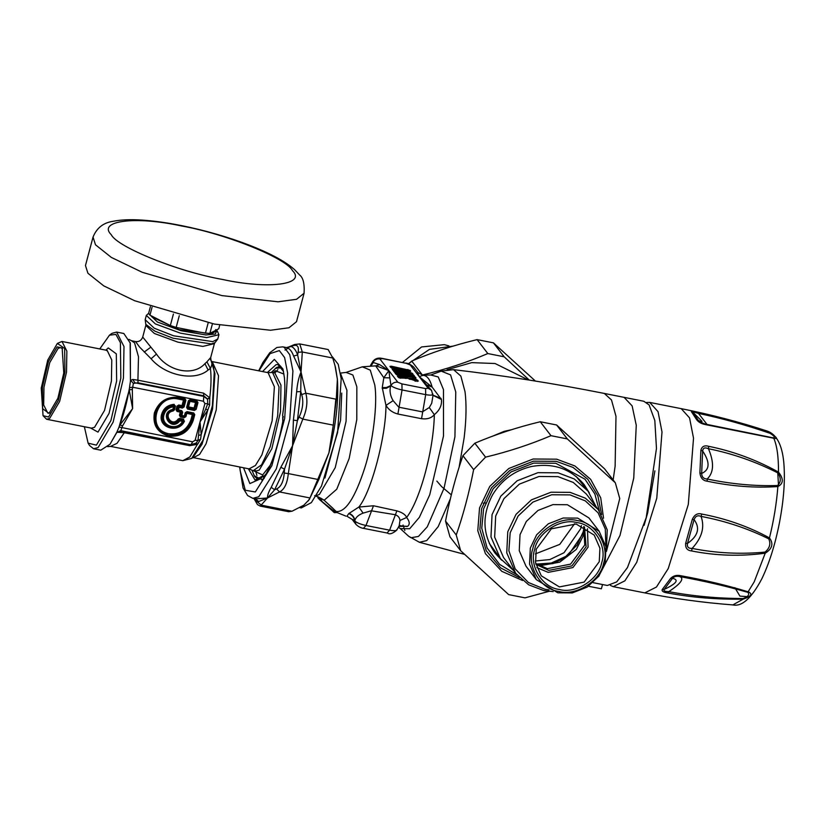 <?xml version="1.0" encoding="UTF-8"?>
<svg xmlns="http://www.w3.org/2000/svg" width="825" height="825" viewBox="0 0 825 825"><rect width="100%" height="100%" fill="white"/><g stroke="black" fill="none" stroke-linecap="round" stroke-linejoin="round"><path stroke-width="1.24" d="M485.255 502.92L483.316 503.209M451.337 494.866L441.612 486.616L436.848 481.078M560.959 561.227L575.066 550.378M405.116 378.355L412.242 378.19L412.902 377.097L412.191 376.107L405.859 375.983L396.443 372.9L413.036 376.179M397.733 375.323L396.949 373.942L405.498 376.788L406.436 376.973L405.859 375.983L405.457 377.891L402.105 376.778M414.48 378.469L416.006 378.046L414.655 378.366L413.057 376.179L412.191 376.107M413.057 376.179L413.366 376.829L412.624 376.386M396.443 372.9L396.949 373.942L397.495 373.199M396.382 373.467L396.031 372.807L395.093 373.117L395.804 374.045L400.63 375.88L397.908 375.818L397.392 376.107L398.104 377.046L401.208 378.046L407.54 378.17L415.903 380.954L418.316 381.037L416.377 379.479L412.768 378.273L415.491 378.335M402.548 371.312L403.157 371.693L401.847 371.838L401.393 371.219L402.837 371.477L399.001 369.414L391.432 367.744L390.823 366.939M404.095 372.993L406.684 373.282M404.095 372.075L404.446 372.529L403.033 372.56M413.366 376.829L406.436 376.973L406.405 378.077M413.552 376.757L412.871 376.355M411.386 378.407L412.768 378.273L410.128 379.438M402.868 378.005L400.63 375.88M396.186 373.323L396.712 374.602L400.868 375.911L403.487 378.128M397.403 369.064L398.599 370.147L392.174 369.322L395.01 371.013L411.593 374.292L412.995 374.117L412.418 373.374L407.055 371.363L410.19 371.415L410.695 371.126L410.118 370.384L391.318 366.207L389.916 366.393L390.524 367.187L397.774 369.074L400.837 371.209M405.683 371.487L407.055 371.363L404.446 372.529M399.877 370.868L397.464 369.734M511.562 429.701L504.147 431.351L492.267 436.301M395.804 373.158L394.525 371.766L395.144 372.56L413.304 376.303M413.284 378.531L413.933 377.438L415.295 377.108L413.449 376.252L414.439 376.004L413.088 376.324L411.603 374.313L395.02 371.033L393.618 371.209L396.031 372.807M415.377 381.263L416.377 379.479M406.663 378.304L407.54 378.17M399.197 377.933L398.3 376.664M407.983 371.632L408.767 370.703L408.024 370.415L390.823 366.95M410.211 374.529L411.221 372.756M394.35 371.281L393.082 369.889M401.239 372.199L398.599 370.147M333.218 511.531L331.537 509.757M333.382 511.706L321.09 500.899L333.382 511.706M395.288 372.807L394.237 372.003M394.68 372.013L393.618 371.209M410.943 376.159L411.727 375.231L395.144 371.951L395.02 371.033M411.685 376.458L413.83 375.21L411.603 374.313M418.316 381.037L416.955 381.356L416.233 380.428L417.594 380.098M400.197 378.18L401.208 378.046L400.197 378.18M399.166 377.84L398.104 377.046M398.444 376.912L397.392 376.107M401.713 376.87L398.619 376.808L397.908 375.818M396.866 374.849L395.804 374.045M396.144 373.921L395.093 373.117M391.586 367.991L390.524 367.187M390.968 367.187L389.916 366.393M392.092 368.342L391.318 366.207M407.241 371.332L407.901 369.487M410.695 371.126L409.334 371.456L408.767 370.703L410.118 370.384M409.169 371.549L410.19 371.415M412.995 374.117L411.634 374.447L411.067 373.704L412.418 373.374M393.845 370.92L392.782 370.126M393.236 370.126L392.174 369.322M399.774 371.271L393.7 370.064L393.577 369.146M376.85 366.094L388.864 370.611L397.815 382.243L401.919 383.893L425.566 388.575L428.144 388.245L431.537 390.328L419.193 376.602L423.081 375.323C427.082 375.53 430.093 379.459 432.125 387.09L419.193 376.602L417.409 371.962M417.842 372.446L422.843 375.2M375.757 365.887L379.593 364.567L388.864 370.611L383.811 377.747L382.264 387.606L385.956 405.384C388.606 409.778 392.587 412.655 397.897 414.026L421.534 418.698C427.113 419.451 431.372 418.11 434.332 414.676C439.694 410.221 442.056 405.147 441.427 399.465L432.125 387.09L427.577 385.182M331.145 509.407L324.545 503.601M320.801 500.682L333.372 511.665M334.342 512.634L333.671 512.067M382.212 388.348L386.327 388.307L390.648 386.028C389.369 390.916 390.204 395.794 393.133 400.651L398.784 407.189L422.421 411.871L429.278 407.54L431.712 403.281L432.939 395.856L431.578 390.369M441.427 399.465L432.929 395.299M399.218 526.381L407.663 526.309C410.035 524.308 409.685 521.369 406.612 517.481C420.203 499.816 433.63 450.017 434.332 414.676L429.278 407.54M441.066 398.392L432.929 395.144M399.97 520.493L406.612 517.481C405.56 514.687 402.322 512.49 396.877 510.861L373.488 505.766L358.865 507.045L348.728 513.614C352.12 514.882 354.09 517.265 354.657 520.75L356.029 524.452C358.421 526.763 361.041 528.083 363.887 528.423L387.523 533.105C389.617 534.631 392.71 533.631 396.794 530.083L399.197 525.721L399.97 520.493C399.692 517.646 398.083 515.718 395.123 514.697L371.219 510.788L363.082 513.129C358.452 514.934 355.719 517.368 354.884 520.441L352.089 519.327M406.972 526.515L400.249 525.742M407.663 526.309L399.754 526.01L400.672 525.577M335.723 512.603L319.76 499.702L317.976 497.423M334.311 512.418L335.517 512.542L333.97 512.016L335.62 511.603L333.022 508.406L324.184 500.321L320.626 498.228L321.843 501.311L320.048 500.053L317.955 496.763M371.394 365.392L373.261 362.495L379.593 364.567M370.559 365.382L373.044 362.206L371.147 365.382M376.901 366.104L375.633 365.857L383.811 377.747L389.833 377.891L390.947 385.492C392.762 387.214 396.464 388.709 402.053 389.957L425.7 394.628C430.712 395.505 433.084 395.278 432.836 393.968M428.144 388.245L410.242 364.97L406.137 363.32L382.501 358.638L379.912 358.968L388.864 370.611L389.833 377.891M363.082 513.129L358.865 507.045C371.188 492.195 386.038 436.477 385.956 405.384L393.133 400.651M348.728 513.614L346.964 516.223L352.131 519.379L356.029 524.452M347.17 516.368L352.172 519.43M396.877 510.861L389.627 530.176C394.649 531.053 397.021 530.826 396.763 529.506M333.97 512.016L321.843 501.311M382.264 387.606L386.368 387.544L390.947 385.492C392.597 382.944 394.886 381.862 397.815 382.243M348.954 513.346C352.327 514.614 354.307 516.976 354.884 520.441L354.884 521.029C356.699 522.761 360.401 524.246 365.991 525.494L389.627 530.176L387.173 532.857M336.363 511.675L335.62 511.603L336.022 512.15L336.837 512.201L335.476 511.418M333.424 511.758L333.465 511.82C333.908 511.84 324.524 503.178 321.616 501.301L320.007 500.074L321.358 500.816M317.903 497.867L319.997 500.053M375.633 365.857L362.309 366.826L370.26 370.116L374.767 384.966C377.767 403.198 373.075 442.035 364.733 467.992C354.998 497.98 345.489 512.48 336.218 511.49L324.184 500.321M362.309 366.826L346.098 372.426L352.873 374.993L356.843 386.781L356.792 419.605L349.15 458.556L336.755 489.215L324.204 500.208L320.43 497.991L321.647 501.157M320.399 498.125L318.223 496.867L320.399 498.125M318.636 497.104L314.624 495.681M333.279 425.36L335.827 399.135M646.614 402.476L649.698 402.414L658.041 411.665L662.011 431.97L656.772 498.228L636.725 562.33L624.917 580.821L613.253 586.658L610.428 585.43M692.299 519.389L694.093 519.668C695.413 516.11 697.723 515.017 701.033 516.388C725.257 520.977 747.821 528.464 768.725 538.838L769.467 537.921C773.716 543.685 772.303 548.78 765.218 553.204C740.438 556.524 715.904 555.772 691.597 550.945C687.225 550.502 685.245 547.955 685.658 543.304L692.299 519.389C694.495 514.635 697.682 512.861 701.838 514.068C726.186 518.657 748.729 526.608 769.467 537.921C773.788 520.451 776.583 503.332 777.872 486.564C755.05 488.101 731.497 486.317 707.221 481.202C702.941 480.686 700.507 477.912 699.899 472.89L701.663 473.447C709.861 469.807 710.181 462.309 702.632 450.976C703.055 447.903 705.004 447.16 708.458 448.728C732.61 453.585 755.793 461.68 777.996 472.993C781.172 478.211 780.986 482.388 777.459 485.523C754.751 486.234 731.311 484.069 707.149 479.016C703.632 478.892 701.807 477.036 701.663 473.447L702.632 450.976L700.879 450.285C701.869 446.407 704.478 445.088 708.716 446.325C732.992 451.213 756.247 459.803 778.491 472.106C783.75 478.84 783.533 483.656 777.872 486.564L777.459 485.523M696.589 419.616L691.329 411.551C691.144 410.953 693.227 411.17 697.568 412.211C721.844 417.357 746.109 424.318 770.395 433.084C777.088 437.528 778.212 439.251 773.757 438.24L705.695 424.648C701.508 423.875 698.476 422.194 696.589 419.616L701.25 421.823L702.054 421.369L692.887 412.263M691.329 411.551L693.134 412.469C692.67 411.747 694.279 412.015 697.96 413.273C722.112 418.368 746.182 425.061 770.158 433.352L767.219 431.062C776.49 434.29 781.997 444.603 783.75 462.021C785.307 479.294 783.874 499.517 779.46 522.679C775.16 544.521 769.302 563.186 761.877 578.707C751.616 598.166 741.943 606.901 732.837 604.911L743.222 599.125C717.451 599.6 692.371 597.568 667.982 593.031C663.558 592.422 661.629 591.278 662.186 589.597L664.166 589.462C676.5 583.584 679.295 579.872 672.53 578.325C674.211 576.407 676.706 575.84 680.037 576.634C704.354 581.068 726.938 586.307 747.79 592.329C749.863 594.454 748.306 596.516 743.129 598.538C717.822 598.465 693.031 596.166 668.766 591.638C664.898 591.556 663.362 590.834 664.166 589.462L672.53 578.325L670.601 578.397C673.365 575.664 676.809 574.788 680.955 575.757C705.416 580.181 727.959 585.585 748.605 591.958C752.874 594.083 751.08 596.465 743.222 599.125L743.129 598.538M707.221 481.202L707.149 479.016C713.852 472.663 714.295 462.567 708.458 448.728L708.716 446.325M770.158 433.352C774.541 436.26 775.51 437.745 773.077 437.827L773.757 438.24C777.006 445.644 778.583 456.926 778.491 472.106L777.996 472.993M773.077 437.827L705.21 424.071L698.992 421.482L693.134 412.469M705.695 424.648L700.507 422.503M697.568 412.211L707.015 424.432M747.79 592.329L754.215 581.831L765.218 553.204L765.053 552.09C740.633 554.431 716.327 553.204 692.134 548.419C688.401 548.573 686.854 546.913 687.493 543.438C698.136 535.941 700.332 528.021 694.093 519.668L687.493 543.438L685.658 543.304M691.597 550.945L692.134 548.419C701.982 537.745 704.952 527.062 701.033 516.388L701.838 514.068M667.982 593.031L668.766 591.638C680.615 583.801 684.379 578.799 680.037 576.634L680.955 575.757M768.725 538.838C770.952 543.737 769.725 548.151 765.053 552.09M777.676 471.56L778.491 485.048M654.885 470.858L647.656 512.933L644.108 525.339M598.63 576.469L619.988 535.487L633.744 478.077L636.261 425.267L632.136 405.9L624.092 397.351L643.789 401.249L649.1 404.91L654.813 420.482L656.473 448.439L646.222 517.584L627.495 567.497L616.688 581.914L607.344 585.482L593.041 582.656M588.493 586.255L601.373 588.803L602.518 584.533M402.507 362.423L421.596 346.943L444.314 344.664L448.924 345.892M408.303 363.732L429.474 349.377L453.183 346.108M559.309 589.462C575.479 594.237 598.785 579.501 601.693 562.671C607.592 546.428 594.062 524.411 577.098 522.627C560.917 517.853 537.611 532.589 534.713 549.419C528.815 565.661 542.345 587.678 559.309 589.462M559.381 586.915L541.283 575.819L535.58 562.722L536.229 549.223L551.378 528.815L576.118 524.009L594.217 535.105L599.919 548.202L599.27 561.701L584.121 582.11L559.381 586.915M532.744 549.027C535.817 531.207 560.495 515.604 577.613 520.658C595.578 522.545 609.902 545.861 603.663 563.062C600.59 580.882 575.912 596.475 558.783 591.432C540.818 589.535 526.494 566.218 532.744 549.027M587.462 528.732L588.081 547.15L572.932 567.559L548.192 572.364L536.858 567.641M530.32 548.058L529.547 564.083L536.322 579.635L557.813 592.814L572.292 592.917L587.194 587.111L598.898 576.097L605.179 562.867L605.952 546.841L599.187 531.29L577.696 518.11L563.217 518.007L548.316 523.813L536.611 534.827L530.32 548.058M536.322 579.635L526.03 566.249L519.255 550.698L520.028 534.672L526.319 521.441L538.024 510.427L552.925 504.622L567.394 504.725L588.885 517.904L599.187 531.29M606.406 550.677L607.221 529.836L598.373 509.695L585.348 498.166L570.085 492.35L551.038 492.216L531.434 499.857L516.038 514.346L507.767 531.754L506.746 552.843L515.656 573.292L528.681 584.822L543.933 590.638L553.204 591.587M548.986 589.875L544.902 589.256L528.382 582.502L515.151 568.827L508.881 550.749L510.18 532.723L518.121 516.017L532.909 502.105L551.729 494.763L570.013 494.897L585.327 500.878L598.125 512.851L605.313 529.103L605.839 546.171M515.656 573.292L503.57 557.576L494.66 537.127L495.681 516.038L503.951 498.63L519.348 484.141L538.952 476.499L557.999 476.633L573.262 482.45L586.286 493.979L598.373 509.695M576.19 476.499L588.091 491.195L596.073 506.715M513.367 570.322L500.414 558.618L489.277 543.345M535.342 553.905L559.762 544.376L574.571 523.741M584.492 526.948L586.111 546.758L571.911 565.898L548.718 570.395L535.899 564.321M583.739 526.567L584.77 545.005L570.57 564.145L547.377 568.652L535.724 563.496M585.049 530.733L584.42 533.476L576.304 549.398L559.701 562.176L539.406 565.837M576.386 549.295L559.577 562.227M584.75 529.547L584.162 532.063L567.383 556.483L553.111 563.558L538.343 565.238M584.09 527.484L583.182 531.867L577.098 545.047L565.888 556.359L551.296 563.032L536.518 564.073M581.419 525.556L580.717 528.66L564.032 552.719L549.873 559.556L535.332 560.99M500.414 558.618L490.978 536.931L492.051 514.583L500.816 496.134L517.141 480.769L537.931 472.673L558.113 472.818L574.293 478.974L588.091 491.195M548.934 591.37L525.02 597.857L508.685 594.619L460.659 550.718L456.246 534.992C463.279 514.81 469.074 493.03 473.632 469.631L485.554 457.143C508.592 451.595 530.403 444.438 550.976 435.683L567.311 438.91L615.337 482.811L619.75 498.537L606.447 551.461M493.804 551.368L498.702 556.38M586.379 488.957L582.79 482.934M615.337 482.811L604.622 468.878L556.597 424.978L540.262 421.75C517.223 427.298 495.412 434.445 474.839 443.211L462.928 455.699C455.895 475.881 450.099 497.671 445.531 521.06L449.945 536.786L460.659 550.718M556.597 424.978L567.311 438.91M550.976 435.683L540.262 421.75M474.839 443.211L485.554 457.143M473.632 469.631L462.928 455.699M445.531 521.06L456.246 534.992M535.384 381.047L493.443 342.86L477.108 339.622C454.07 345.17 432.269 352.327 411.696 361.082L408.643 363.846M528.248 379.912L495.093 363.526L471.745 362.629L447.037 369.703M422.328 375.086L422.4 375.014C445.448 369.466 467.249 362.319 487.823 353.554L504.157 356.792L529.238 380.067M493.443 342.86L504.157 356.792M487.823 353.554L477.108 339.622M411.696 361.082L422.4 375.014M255.059 498.785L258.627 501.548L255.647 498.836L267.527 497.98L258.627 501.548L258.132 502.569L261.535 505.209L292.009 511.232L303.858 505.168L309.354 499.455L328.897 452.946L333.29 425.143L336.27 399.228L305.797 393.195L301.043 372.003L302.301 351.997L299.743 343.922L328.154 349.542L332.774 358.019L302.301 351.997L298.124 352.275L297.639 354.936L301.043 372.003L300.743 391.586L301.702 394.577L305.797 393.195C307.921 401.053 306.921 409.685 302.816 419.11L299.114 417.089L297.402 420.688L292.566 445.758L293.391 420.1L296.649 391.762C297.33 383.728 298.794 377.138 301.043 372.003L293.628 356.08C291.988 351.522 289.864 348.758 287.265 347.81L286.502 347.593M333.29 425.143L302.816 419.11L292.566 445.758L288.327 473.591L318.801 479.614L310.004 497.96L279.52 491.937L276.602 488.947L274.632 489.751L267.527 497.98C267.259 495.66 268.496 492.113 271.219 487.348L280.84 467.28L292.566 445.758L284.512 469.147L284.243 473.014L288.327 473.591C287.296 483.46 284.367 489.576 279.52 491.937L267.527 497.98L260.226 506.096L288.637 511.717L292.009 511.232M299.918 507.653L301.3 507.932L311.376 502.59L321.533 485.956L337.621 432.372L341.199 378.685L338.198 364.258L332.351 356.771M318.801 479.614L328.897 452.946C335.971 425.226 338.797 400.641 337.384 379.191L335.486 367.352L332.774 358.019M336.27 399.228L337.384 379.191L334.898 365.104M308.22 500.95L310.004 497.96M256.193 498.991L252.832 498.341L258.772 496.753L276.293 468.909L289.802 419.152L292.916 371.033L289.74 354.668L284.151 347.304L282.8 346.861L286.522 347.593L293.061 345.706L294.577 344.499L299.743 343.922M264.856 476.242L262.886 475.85L255.08 480.067L248.304 468.734M262.886 475.85L260.813 478.696L249.862 483.584L243.54 467.785M293.391 420.1L297.402 420.688L300.743 391.586L296.649 391.762M293.628 356.08L297.639 354.936C295.948 350.254 293.772 347.418 291.101 346.438L287.265 347.81M271.219 487.348L274.632 489.751L284.512 469.147L280.84 467.28M283.367 416.945L282.573 415.439C284.769 400.826 285.388 388.255 284.419 377.716L282.954 369.012L274.364 359.38L262.567 371.57M267.331 372.518L276.148 364.619L277.912 364.609L283.511 371.436M251.398 469.93L249.047 468.878L255.441 465.486L261.896 454.915L272.116 420.884L274.385 386.791L268.073 372.663L272.57 372.488L279.015 386.915L277.705 415.604L270.157 446.83L261.587 464.826L253.131 470.745L251.388 469.92M249.047 468.878L192.885 457.524L191.689 458.391L203.053 440.127L212.376 405.622L214.232 372.642C213.623 366.517 212.365 362.196 210.488 359.69C212.407 361.732 212.386 364.64 210.406 368.435L208.106 370.043C194.999 381.645 165.382 375.787 151.099 358.772L139.59 347.077L135.537 341.55L131.505 340.756L134.557 342.86L138.487 356.771L137.919 380.181L132.763 379.469L130.659 380.346L133.351 383.367L132.33 389.379L132.608 408.592L119.872 425.081L122.647 425.772L120.77 430.66L190.915 444.737L192.679 441.829L195.133 440.282L197.969 440.426L200.021 421.926L207.745 410.149L209.643 405.116L209.746 397.753L207.405 398.887L203.765 395.804L138.043 382.81L133.351 383.367M84.367 426.731L88.12 443.169L89.543 445.49L93.555 448.759L100.763 450.182L110.003 444.252L116.82 432.228L123.956 432.661L189.678 445.665L197.639 444.304L200.568 439.22L201.207 434.703L198.712 435.383M211.004 360.442L210.705 357.483L206.92 361.855L210.406 368.435C211.417 376.396 211.19 386.172 209.746 397.753L203.641 393.174L203.765 396.412L134.898 382.79L132.763 379.469M209.89 398.248L207.405 398.887M209.643 405.116L207.745 403.714L207.57 399.269L203.765 396.412L203.476 401.249L132.485 387.203L129.494 387.729L129.226 389.936L132.608 408.592L122.647 425.772M200.568 439.22L197.969 440.426L195.876 443.613M195.133 440.282L200.021 421.926L201.207 434.703L207.745 410.149L205.755 408.932L207.745 403.714L204.899 403.569L203.476 401.249M197.639 444.304L195.742 443.737L196.804 442.85M191.668 458.411L182.82 460.67L189.833 456.978L197.278 444.603L195.432 443.912M206.92 361.855L204.93 363.66C193.39 376.623 168.218 371.642 156.472 354.069L142.725 337.054C141.322 340.508 138.93 342.014 135.537 341.55M204.899 403.569L200.021 421.926L205.755 408.932M189.678 445.665L190.771 444.623M192.679 441.829L119.047 427.02L129.226 389.936L132.33 389.379M118.707 432.3L122.048 431.114L120.77 430.66L122.048 431.114M110.003 444.252L116.779 432.517L120.77 430.66M130.133 342.499L130.463 380.954L130.298 343.148L123.843 333.496L116.634 332.073L112.066 333.3L109.488 335.167L99.753 348.944M119.336 426.216C123.637 414.985 126.957 402.497 129.308 388.73M129.494 387.729L130.463 380.954M119.047 427.02L116.82 432.228M148.624 313.335L146.324 315.397L155.368 323.916L180.376 333.135L206.693 337.611L218.924 334.713L216.727 329.825M182.655 420.399L182.511 421.338C177.437 431.093 161.339 426.278 163.721 415.707C164.99 410.572 168.269 407.581 173.549 406.746L172.848 409.386C158.658 412.376 170.971 432.413 179.871 420.812L183.181 421.627L184.006 420.936L183.459 419.77L178.664 419.42C171.548 429.536 161.102 412.521 173.178 410.489L174.983 405.983L173.549 406.746L173.456 405.797L174.312 406.808L172.879 410.118L172.848 409.386L174.467 409.86L175.488 406.024L174.199 404.962L173.456 405.797C161.659 406.147 158.596 424.359 169.868 427.051C175.416 428.247 179.85 426.442 183.181 421.627L182.655 420.399L183.552 419.141L179.706 418.378L179.871 420.812L179.097 420.245L182.655 420.399M187.636 409.128L187.997 406.859L188.409 407.529L193.958 408.623L194.061 408.004L188.502 406.9L189.977 401.363L195.535 402.456L194.061 408.004L194.669 408.179L193.958 408.623L194.545 409.53L197.041 402.332L196.639 401.662L189.874 400.331L189.162 400.775L187.368 407.519L187.78 408.189L194.545 409.53L194.401 410.458L196.164 409.344L197.959 402.6L196.938 400.929L190.173 399.599L188.409 400.713L186.615 407.457L187.636 409.128L194.401 410.458M197.959 402.6L195.535 402.456L195.731 401.971L196.144 402.641L194.669 408.179L196.164 409.344M186.615 407.457L187.997 406.859L189.472 401.321L195.731 401.971L196.938 400.929M188.409 400.713L189.977 401.363L190.173 399.599M184.161 417.718L185.924 416.604L186.78 413.387L192.328 414.49L190.915 419.822C187.017 430.083 179.675 434.723 168.888 433.744C146.19 430.258 155.935 393.628 178.128 399.022L183.48 400.073L182.005 405.611L178.788 404.982L177.024 406.096L176.034 409.798L177.055 411.469L180.273 412.108L179.417 415.315L180.448 416.976L184.161 417.718L184.057 416.687L181.552 416.192L180.933 415.192L181.376 411.314L178.159 410.675L177.55 409.674L178.21 407.179L179.273 406.508L183.191 406.694L184.986 399.95L184.583 399.279L178.623 398.104C167.114 397.073 159.287 402.022 155.131 412.954C153.337 424.359 157.884 431.764 168.764 435.157C180.273 436.188 188.11 431.238 192.266 420.307L193.844 414.367L193.432 413.696L186.667 412.356L185.109 416.017L184.057 416.687L184.357 415.955L181.851 415.46L182.696 412.242L181.675 410.582L178.458 409.942L179.128 407.437L182.346 408.076L184.109 406.962L185.903 400.218L184.882 398.547L178.922 397.372C166.898 396.289 158.72 401.466 154.378 412.892C152.501 424.813 157.255 432.548 168.62 436.095C180.654 437.178 188.832 432.001 193.174 420.564L194.762 414.635L193.731 412.964L186.976 411.623L185.213 412.737L184.357 415.955L185.419 416.563L186.976 411.623M179.417 415.315L181.851 415.46L180.644 416.491L184.357 417.223L185.924 416.604M176.034 409.798L177.262 410.984L182.696 412.242M180.448 416.976L180.025 415.491L180.881 412.283L180.273 412.108L181.675 410.582M193.731 412.964L192.534 414.006L192.937 414.666L192.534 414.006L185.213 412.737M193.174 420.564L191.524 420.007L192.937 414.666L194.762 414.635M190.915 419.822L191.524 420.007C186.357 443.314 148.459 435.817 155.595 412.902C159.617 402.311 167.197 397.526 178.324 398.527L184.088 400.249L182.614 405.797L181.902 406.24L182.346 408.076M178.788 404.982L178.685 405.601L181.902 406.24L182.005 405.611L184.109 406.962M185.903 400.218L183.48 400.073L184.882 398.547M196.814 442.839L190.915 444.737M177.024 406.096L179.128 407.437L179.273 406.508L178.685 405.601L177.633 406.271L176.643 409.984L178.458 409.942L177.055 411.469M179.097 420.245L178.128 419.069C171.682 428.227 162.226 412.82 173.167 410.984L172.879 410.118C160.297 412.768 171.218 430.526 179.097 420.245M175.488 406.024L174.199 404.962C161.133 404.394 157.152 424.834 169.795 427.546C175.962 428.67 180.696 426.463 184.006 420.936L183.552 419.141M62.566 348.81L60.751 347.603L58.183 348.294L49.758 362.567L43.973 387.265L43.673 404.993L47.798 413.119L49.933 412.696M57.152 346.861L48.407 361.67L42.405 387.296L42.673 408.715L49.036 413.397L57.905 398.238L63.773 372.962L62.153 348.047L57.152 346.861M43.044 415.687L46.582 419.255L49.634 418.44L59.637 401.486L66.505 372.157L66.866 351.11L61.968 341.468L57.348 343.427L47.757 360.051L41.25 388.07L43.044 415.687L48.592 417.007L58.286 400.589L64.938 372.188L64.649 348.439L57.348 343.427M93.555 448.759L98.134 447.532L113.138 422.101L123.441 378.118L123.987 346.541L116.634 332.073M88.12 443.169L96.412 445.139L110.89 420.606L120.821 378.159L120.398 342.664L115.892 334.414L109.488 335.167M280.675 366.238L276.561 367.476L271.343 372.446M251.976 470.322L254.667 476.52L258.246 479.614M281.81 367.723L275.313 368.373M254.1 475.592L259.865 478.675M264.113 476.097L266.238 473.756M277.839 369.621L274.952 372.962M255.358 470.549L256.915 475.406M148.892 313.892L157.41 322.018L181.026 330.712L205.879 334.95L215.335 334.053L216.985 330.217M304.074 293.246L296.505 321.709L288.977 327.762L270.517 330.248L214.407 324.081L134.661 300.743L103.764 285.883L87.914 273.24L85.47 265.547L93.039 237.095L95.483 244.778L111.344 257.421L142.23 272.281L221.977 295.618L278.087 301.795L296.546 299.3L304.074 293.246C304.631 283.697 303.146 277.623 299.63 275.003L294.422 269.486C288.338 264.175 280.129 259.019 269.796 254.038C252.316 245.602 231.701 238.188 207.962 231.794C183.727 225.369 161.762 221.471 142.055 220.089C130.69 219.306 121.069 219.697 113.18 221.286C103.414 222.667 96.7 227.937 93.039 237.095M150.408 306.653L148.613 313.407L149.954 315.16L170.342 325.545L176.158 327.432L205.415 333.218L209.88 333.362L218.749 328.773L219.728 325.102M215.696 329.608L215.16 331.609L211.674 333.764L179.128 329.649L151.872 316.903L151.243 315.82M205.415 333.218L208.189 322.802M179.283 315.707L176.158 327.432M212.458 323.689L209.88 333.362M152.068 307.23L149.954 315.16M170.342 325.545L173.405 314.026M409.417 378.747L410.149 378.757M402.992 377.654L404.095 378.015M401.528 370.765L405.353 371.528M399.888 369.878L406.9 371.271M613.14 479.954L615.13 466.146L615.986 416.305L611.5 399.981L604.323 393.442M414.975 381.047L415.831 380.222L411.737 378.861M409.808 374.323L410.664 373.488L406.034 371.941M459.123 467.218L464.135 437.858C466.321 419.636 466.61 404.24 465.011 391.658L460.866 376.097L453.575 369.652C504.147 375.602 554.421 383.532 604.395 393.453M464.516 554.348L419.42 542.283L426.69 540.592L438.199 526.608L450.388 498.743M414.439 376.004L413.83 375.21M416.006 378.046L415.295 377.108M406.137 363.32L382.119 358.39C378.201 357.534 375.117 358.535 372.879 361.412L373.044 362.206C374.694 359.669 376.984 358.586 379.912 358.968M401.919 383.893L402.053 389.957L397.897 414.026M425.566 388.575L425.7 394.628L421.534 418.698M410.242 364.97L413.634 367.043L417.337 371.848M403.033 525.03L404.848 530.485M419.42 542.283L408.592 536.209L411.005 537.745L418.43 536.446L427.257 526.845L444.036 488.276L454.926 436.776L455.771 392.009L450.574 374.88L441.241 371.147L453.575 369.652M427.824 385.45L427.041 386.801M363.536 528.186L365.991 525.494L373.488 505.766M441.241 371.147L430.733 374.993L438.23 376.942L443.468 389.575L443.479 436.085L429.732 494.804L419.358 517.347L409.695 528.743L400.342 528.65L398.444 527.257M340.539 373.488L346.923 390.297L346.077 421.317L335.239 467.62L319.44 494.392L316.367 495.701M341.736 393.082L340.581 420.224L324.926 478.036M767.219 431.062C739.014 421.884 710.346 414.408 681.213 408.653L689.556 417.904L693.526 438.199L688.298 504.467L668.24 568.559L656.442 587.049L644.768 592.886L613.253 586.658M699.899 472.89L700.879 450.285M662.186 589.597L670.601 578.397M747.027 596.609L739.922 596.114L734.848 587.658M519.482 577.665L500.62 567.889L486.265 550.791L479.861 529.464L481.645 508.52L491.556 487.678L509.994 470.322L533.476 461.175L556.277 461.34L573.014 467.414L587.792 479.253L597.847 495.815L601.611 514.511M603.549 518.213L600.724 497.826L590.638 479.315L574.881 465.96L556.689 459.185L533.105 459.009L508.829 468.476L489.772 486.41L479.531 507.963L477.788 530.712L485.409 553.647L501.786 571.323L522.555 580.491M599.383 511.057L594.887 494.01L584.987 479.212L555.772 463.258L533.703 463.103L510.995 471.952L493.164 488.74L483.584 508.901L481.769 528.196L487.132 548.017L499.672 564.455L516.718 574.623M501.713 560.237L495.175 553.245C482.491 535.116 481.635 515.625 492.608 494.783C501.59 480.016 514.47 470.601 531.228 466.558C553.142 462.577 570.817 468.641 584.255 484.749L589.318 492.865M254.038 498.589L258.132 502.569M276.602 488.947C281.005 486.884 283.552 481.573 284.243 473.014M299.114 417.089C302.878 408.963 303.734 401.466 301.702 394.577M298.124 352.275C299.083 346.541 297.392 344.355 293.061 345.706M285.027 350.068L288.09 348.171M263.371 478.665L261.742 479.892L264.227 478.314L262.639 476.252M282.872 421.554L282.882 421.493C278.138 446.346 271.6 465.599 263.247 479.243M282.954 417.182L282.882 421.493M261.742 479.892L260.813 478.696M239.92 467.074L240.137 470.601L245.293 490.256L255.327 491.968L271.889 465.62L284.677 418.564L287.616 373.044L284.615 357.565L279.335 350.594L270.043 353.636L258.957 370.858M193.184 457.823L199.578 454.441L206.033 443.871L216.253 409.839L218.522 375.736L212.211 361.608L268.073 372.663M192.885 457.524L201.981 444.324L212.582 409.014L214.943 373.642L211.045 360.525M204.93 363.66L208.106 370.043M182.82 460.67L110.612 446.387L117.047 443.303L125.06 431.619M203.641 393.174L137.919 380.181L138.043 382.81M150.686 347.263L144.22 352.048M156.472 354.069L151.099 358.772M210.705 357.483L214.387 343.664L202.837 346.407L177.973 342.169L154.358 333.475L145.819 325.421L142.725 337.054M145.808 324.338L145.19 319.688L154.234 328.206L173.58 335.806L212.798 341.632L217.779 339.003L214.933 342.726L211.241 343.891L173.106 338.229L154.935 331.165L145.808 324.338L145.819 325.421M178.128 399.022L178.922 397.372M179.706 418.378L178.128 419.069M174.178 404.332C167.506 404.931 163.278 408.437 161.473 414.851C158.132 428.185 178.953 433.826 184.47 421.09M173.167 410.984L174.467 409.86M46.582 419.255L91.492 428.144L94.545 427.329L104.548 410.376L111.416 381.047L111.777 359.999L107.147 350.357L106.642 350.625M90.451 427.938L98 432.114L109.055 413.377L116.645 380.964L116.315 353.853L108.261 347.933L105.847 350.14M253.131 470.745L255.338 471.188L259.194 470.157L271.838 448.738L280.51 411.696L280.964 385.11L274.787 372.931M283.975 374.086L275.354 370.724L273.147 372.601M253.718 470.869L262.649 474.942L270.621 464.764M111.313 234.774C97.082 220.729 135.578 215.872 181.304 225.926C225.194 233.599 286.316 258.163 292.452 270.6C306.683 284.635 268.187 289.503 222.461 279.448C178.571 271.776 117.449 247.211 111.313 234.774M406.591 371.271L403.703 372.219M409.159 379.118L412.294 378.18M402.909 372.529L398.991 370.229M624.092 397.351L604.385 393.453M398.289 376.664L400.826 377.943L407.591 378.139L417.388 381.356M412.242 378.18L414.738 378.386M406.529 371.26L409.417 371.467M393.082 369.878L393.69 370.683L411.85 374.426M405.787 363.072C408.313 363.299 410.933 364.629 413.634 367.043M422.823 375.189L430.733 374.993M408.592 536.209L400.342 528.65M398.392 527.35L399.754 526.01M334.362 512.645L337.136 512.562L345.912 516.12M334.177 512.511L333.197 511.706M370.549 365.392L372.879 361.412M340.467 373.075L346.098 372.426M681.213 408.653L649.698 402.414M732.837 604.911C703.251 602.652 673.901 598.651 644.768 592.886M254.007 498.578L257.462 504.591L260.226 506.096M287.863 347.335L294.577 344.499M263.464 478.51C271.642 465.207 278.087 446.212 282.8 421.513L282.717 416.883M282.8 346.861L276.901 347.469L269.703 352.822L262.835 362.608L258.679 370.807M239.652 467.022L243.066 488.018L247.603 495.526L252.832 498.341M211.458 361.288L212.211 361.608M110.612 446.387L107.673 446.655M128.896 339.384L131.505 340.756M121.667 431.042L190.977 444.757M214.943 342.726L214.387 343.664M146.324 315.397L145.19 319.688M217.779 339.003L218.924 334.713M61.968 341.468L106.879 350.347M272.57 372.488L274.777 372.921"/></g></svg>
